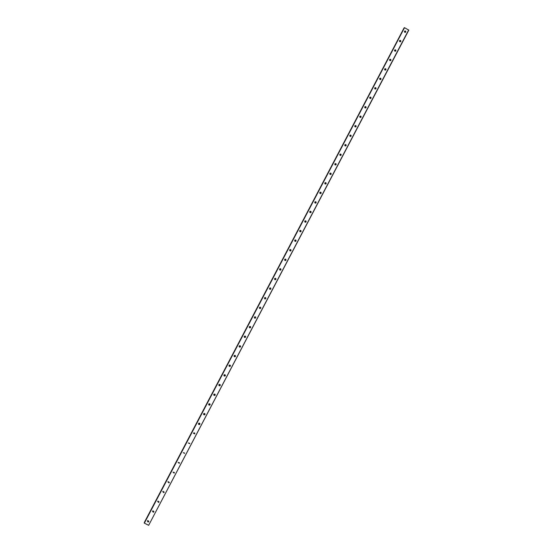 <?xml version="1.0" encoding="UTF-8"?>
<svg xmlns="http://www.w3.org/2000/svg" width="553" height="553" viewBox="0 0 553 553"><rect width="100%" height="100%" fill="white"/><g stroke="black" fill="none" stroke-linecap="round" stroke-linejoin="round"><path stroke-width="0.83" d="M147.409 520.871L148.204 521.679L148.819 521.327M147.361 520.947L148.073 522.06L148.729 521.638L147.997 520.532L147.361 520.947M404.457 31.293C404.43 32.35 404.858 32.606 405.75 32.053L405.771 32.012C405.798 30.954 405.37 30.698 404.478 31.245L404.457 31.293M399.501 40.722C399.473 41.779 399.909 42.035 400.801 41.482L400.821 41.44C400.849 40.383 400.42 40.127 399.529 40.673L399.501 40.722M394.552 50.157C394.524 51.215 394.953 51.47 395.844 50.924L395.872 50.876C395.9 49.818 395.464 49.563 394.572 50.109L394.552 50.157M389.589 59.6C389.561 60.657 389.996 60.913 390.888 60.367L390.916 60.318C390.943 59.261 390.508 59.005 389.616 59.551L389.589 59.6M384.632 69.049C384.598 70.107 385.033 70.362 385.925 69.816L385.953 69.768C385.98 68.71 385.552 68.454 384.66 69.001L384.632 69.049M379.662 78.505C379.635 79.563 380.07 79.819 380.962 79.273L380.989 79.224C381.017 78.167 380.588 77.911 379.69 78.457L379.662 78.505M374.699 87.968C374.664 89.026 375.1 89.282 375.992 88.736L376.019 88.687C376.047 87.623 375.618 87.374 374.727 87.92L374.699 87.968M369.722 97.439C369.694 98.496 370.123 98.752 371.022 98.206L371.049 98.157C371.077 97.093 370.648 96.837 369.75 97.39L369.722 97.439M364.752 106.916C364.717 107.973 365.146 108.229 366.045 107.683L366.072 107.628C366.107 106.57 365.671 106.314 364.78 106.86L364.752 106.916M359.768 116.4C359.74 117.457 360.169 117.713 361.068 117.167L361.095 117.112C361.13 116.054 360.694 115.798 359.803 116.344L360.902 117.347M355.918 126.837L354.784 125.89C354.756 126.941 355.185 127.204 356.084 126.658L356.111 126.602C356.146 125.545 355.71 125.289 354.819 125.835L354.784 125.89M350.934 136.335L349.807 135.374C349.766 136.439 350.201 136.695 351.093 136.156L351.127 136.1C351.162 135.043 350.726 134.787 349.835 135.333L349.8 135.388M345.943 145.84L344.823 144.858M344.809 144.886C344.775 145.944 345.21 146.199 346.109 145.66L346.137 145.605C346.171 144.547 345.743 144.292 344.844 144.831L344.809 144.886M341.111 155.172L339.819 154.398C339.784 155.455 340.213 155.711 341.111 155.172L341.146 155.117C341.18 154.059 340.752 153.803 339.853 154.342M336.113 164.69L334.821 163.916C334.786 164.974 335.215 165.229 336.113 164.69L336.148 164.628C336.183 163.577 335.754 163.315 334.855 163.861M330.943 174.402L329.816 173.442C329.782 174.492 330.217 174.755 331.116 174.216L331.15 174.154C331.185 173.103 330.756 172.84 329.851 173.379M325.931 183.942L324.881 182.87M324.811 182.974C324.777 184.025 325.205 184.287 326.111 183.748L326.146 183.686C326.18 182.628 325.752 182.372 324.853 182.912L324.811 182.974M320.913 193.481L319.89 192.389M319.807 192.513C319.765 193.564 320.201 193.826 321.099 193.287L321.141 193.225C321.175 192.168 320.747 191.912 319.841 192.451L319.807 192.513M315.887 203.041L314.899 201.907M314.795 202.059C314.754 203.11 315.189 203.366 316.088 202.833L316.129 202.771C316.164 201.714 315.735 201.458 314.837 201.99L314.795 202.059M310.862 212.601L309.908 211.433M309.777 211.612C309.742 212.656 310.171 212.919 311.076 212.387L311.118 212.317C311.152 211.267 310.724 211.011 309.818 211.543L309.777 211.612M305.816 222.175L304.917 220.965M304.758 221.165C304.717 222.216 305.152 222.479 306.051 221.953L306.099 221.877C306.134 220.827 305.705 220.564 304.8 221.096L304.758 221.165M300.763 231.755L299.933 230.497M299.74 230.732C299.698 231.783 300.127 232.046 301.032 231.52L301.074 231.444C301.115 230.394 300.687 230.131 299.781 230.663L299.74 230.732M295.696 241.35L295.952 241.073L294.956 240.037M294.714 240.306C294.666 241.357 295.102 241.613 296.007 241.094L296.049 241.018C296.09 239.967 295.661 239.705 294.756 240.23L294.714 240.306M290.608 250.951L290.933 250.633L289.986 249.576M289.682 249.887C289.641 250.931 290.069 251.193 290.975 250.675L291.023 250.592C291.065 249.548 290.636 249.285 289.731 249.811L289.682 249.887M285.493 260.567L285.908 260.207L285.044 259.122M284.65 259.475C284.601 260.518 285.037 260.781 285.942 260.263L285.991 260.18C286.032 259.136 285.604 258.873 284.698 259.392L284.65 259.475M280.343 270.175L280.876 269.781L280.122 268.675M279.611 269.069C279.562 270.106 279.998 270.376 280.903 269.857L280.952 269.774C281 268.73 280.571 268.468 279.659 268.986L279.611 269.069M275.152 279.777L275.843 279.369L275.242 278.263M274.571 278.664C274.523 279.707 274.952 279.97 275.857 279.459L275.912 279.376C275.961 278.332 275.532 278.062 274.627 278.581L274.571 278.664M269.926 289.337L270.811 288.963L270.382 287.892M269.525 288.272C269.477 289.316 269.905 289.578 270.811 289.074L270.873 288.977C270.922 287.94 270.486 287.671 269.581 288.182L269.525 288.272M264.7 298.855L265.71 298.655L265.53 297.576M264.479 297.887C264.431 298.924 264.859 299.194 265.765 298.689L265.827 298.592C265.875 297.555 265.447 297.286 264.534 297.797L264.479 297.887M259.509 308.339L260.663 308.263L260.636 307.316M259.426 307.509C259.378 308.546 259.799 308.809 260.712 308.311L260.774 308.215C260.822 307.178 260.394 306.908 259.488 307.413L259.426 307.509M254.359 317.823L255.617 317.878L255.68 317.069M254.373 317.139C254.318 318.169 254.746 318.438 255.652 317.94L255.721 317.844C255.769 316.807 255.341 316.537 254.435 317.035L254.373 317.139M249.258 327.335L250.564 327.5L250.682 326.816M249.313 326.775C249.258 327.805 249.686 328.074 250.592 327.583L250.661 327.473C250.716 326.443 250.288 326.173 249.382 326.671L249.313 326.775M244.17 336.874L245.504 337.136L245.656 336.542M244.253 336.418C244.191 337.441 244.62 337.71 245.525 337.226L245.601 337.116C245.656 336.086 245.228 335.816 244.322 336.307L244.253 336.418M239.096 346.441L240.444 346.772L240.61 346.261M239.186 346.06C239.124 347.09 239.546 347.36 240.458 346.883L240.534 346.766C240.596 345.736 240.168 345.466 239.255 345.95L239.186 346.06M234.03 356.035L235.378 356.422L235.543 355.966M234.113 355.717C234.05 356.74 234.472 357.017 235.384 356.547L235.467 356.422C235.53 355.399 235.101 355.123 234.196 355.6L234.113 355.717M228.963 365.644L230.311 366.072L230.477 365.671M229.039 365.381C228.977 366.397 229.398 366.674 230.311 366.21L230.394 366.086C230.456 365.063 230.034 364.786 229.122 365.257L229.039 365.381M223.889 375.273L225.237 375.736L225.403 375.369M223.965 375.052C223.896 376.068 224.318 376.344 225.223 375.888L225.32 375.757C225.382 374.74 224.96 374.457 224.055 374.92L223.965 375.052M218.815 384.909L220.156 385.406L220.322 385.068M218.884 384.729C218.808 385.738 219.23 386.015 220.142 385.572L220.239 385.427C220.308 384.418 219.887 384.141 218.974 384.591L218.884 384.729M213.741 394.565L215.241 394.773M213.797 394.413C213.721 395.416 214.135 395.699 215.048 395.264L215.152 395.112C215.228 394.109 214.813 393.826 213.9 394.268L213.797 394.413M208.661 404.229L210.154 404.471M208.709 404.105C208.626 405.1 209.041 405.384 209.953 404.962L210.064 404.803C210.147 403.808 209.732 403.517 208.82 403.946L208.709 404.105M203.58 413.9L205.059 414.183M203.622 413.803C203.532 414.791 203.946 415.082 204.852 414.674L204.976 414.501C205.059 413.513 204.645 413.222 203.739 413.637L203.622 413.803M198.492 423.584L199.965 423.895M198.527 423.508C198.43 424.483 198.838 424.78 199.744 424.386L199.882 424.206C199.972 423.225 199.557 422.934 198.651 423.328L198.527 423.508M193.398 433.275L194.87 433.614M193.426 433.22L194.78 433.918C194.877 432.944 194.469 432.646 193.564 433.027L193.426 433.22M188.303 442.974L189.769 443.333M188.324 442.939L189.679 443.637L188.324 442.939M183.202 452.686L184.661 453.059M183.216 452.665L184.571 453.363L183.216 452.665M178.107 462.398L179.255 463.345L178.107 462.398L179.552 462.792M172.992 472.138L174.112 473.112L174.354 472.836L172.992 472.138L174.437 472.532M167.87 481.884L168.948 482.887L169.232 482.582L168.147 481.594L167.87 481.884L169.045 482.562L169.322 482.278M162.776 491.603L163.882 492.336L164.2 492.032M162.748 491.645L163.771 492.668L164.117 492.336L163.073 491.313L162.748 491.645M157.653 501.35L158.69 502.11L159.077 501.792M157.626 501.405L158.573 502.463L158.988 502.096L158.02 501.046L157.626 501.405M152.531 511.11L153.464 511.898L153.948 511.56M152.497 511.172L153.34 512.265L153.858 511.864L152.994 510.778L152.497 511.172M144.457 522.205L403.814 28.417M148.37 521.652L147.568 521.389M153.755 511.878L153.34 512.265M153.388 511.912L152.766 511.712M408.667 29.959L148.653 525.315L144.361 523.138L404.526 27.691L408.812 30.125L148.653 525.315M144.347 522.516L403.973 28.106L144.361 523.138M403.973 28.106L404.526 27.691M144.188 522.979L404.291 27.65M405.556 32.261L404.402 31.417M400.614 41.689L399.453 40.839M395.665 51.118L394.503 50.261M390.708 60.56L389.547 59.689M385.752 70.01L384.591 69.132M380.789 79.459L379.635 78.574M375.826 88.922L374.671 88.024M370.856 98.393L369.701 97.48M365.879 107.863L364.731 106.943M404.596 31.314L405.591 32.039M399.708 40.715L400.649 41.406M394.821 50.123L395.699 50.772M389.941 59.544L390.736 60.139M385.068 68.973L385.766 69.505M380.215 78.422L380.775 78.858M375.397 87.913L375.743 88.19M148.073 522.06L148.204 521.679M158.573 502.463L158.69 502.11"/></g></svg>
